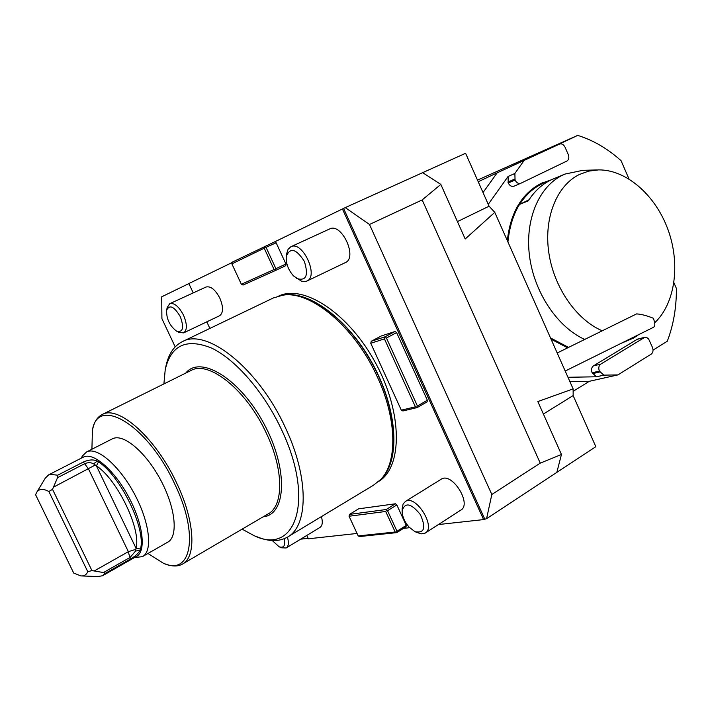 <?xml version="1.0" encoding="UTF-8"?>
<svg xmlns="http://www.w3.org/2000/svg" width="712" height="712" viewBox="0 0 712 712"><rect width="100%" height="100%" fill="white"/><g stroke="black" fill="none" stroke-linecap="round" stroke-linejoin="round"><path stroke-width="1.07" d="M653.046 350.099L667.304 341.217C673.463 325.037 676.498 307.442 676.4 288.449L673.935 282.762M617.936 374.904L651.275 354.078C653.109 352.565 653.5 350.331 652.45 347.367L648.65 339.046L646.638 337.417L644.796 337.292L600.679 364.17C598.721 365.728 598.294 368.042 599.37 371.103L603.812 375.135L617.936 374.904L589.376 381.285L569.92 381.668M573.133 391.324L589.376 381.285M523.783 160.921L514.874 173.488L515.061 180.029C516.565 182.868 518.469 183.954 520.784 183.287L566.921 161.028C568.888 159.728 569.333 157.566 568.256 154.549L565.097 147.304C563.628 144.492 561.786 143.415 559.57 144.073L497.172 172.829L483.021 192.552M514.874 173.488L508.065 176.478L488.254 204.344M567.971 377.28L596.531 376.782L592.108 372.776C591.031 369.742 591.467 367.437 593.408 365.888L637.534 339.108M628.972 178.943L621.078 160.707C607.639 148.612 593.176 140.175 577.69 135.396L552.708 147.153M497.172 172.829L478.215 181.738M577.69 135.396L477.494 180.109M543.648 182.272L541.049 183.447C521.718 193.593 510.477 212.63 507.318 240.576M551.088 339.232L567.687 347.83M508.065 176.478L508.252 182.975C509.748 185.796 511.643 186.873 513.948 186.215L520.641 183.34M654.693 322.794C675.332 303.33 680.574 263.876 667.963 229.522C655.441 195.132 626.311 169.492 598.481 169.901L588.655 171.129L579.363 174.493C556.873 185.467 543.763 217.569 548.765 252.333C553.696 287.087 576.222 319.724 602.263 330.804M529.052 199.752L519.751 204.344C526.195 194.171 534.347 186.971 544.208 182.753L548.792 181.088M553.206 178.988L552.886 179.121C542.998 183.358 534.819 190.594 528.366 200.829L519.751 204.344M584.703 339.446C557.416 327.075 534.267 292.596 529.541 256.267C524.753 219.937 538.833 186.642 562.524 175.179L564.91 174.084L582.87 170.328L597.421 169.928M638.646 334.649L633.778 337.969L620.962 343.407M543.861 182.904L543.861 182.904C522.991 192.587 511.011 212.265 507.923 241.938M550.518 337.951L568.594 347.385M551.515 179.727L541.227 183.376C521.789 193.584 510.531 212.755 507.451 240.887M550.981 338.983L567.811 347.767M232.148 262.523L188.867 283.554L193.246 292.899M206.791 321.842L209.871 328.428M306.765 535.46L308.332 538.797L357.05 533.457M422.661 172.66L440.826 184.408L465.203 238.992L494.778 212.336L489.082 206.204L465.586 153.285L345.249 207.61L274.814 241.786L276.14 242.774L266.057 247.349L275.9 268.682L285.921 264.01L276.14 242.774M543.398 414.037L573.151 395.578L573.124 388.894L537.827 401.568L561.457 454.47L556.828 472.394L486.572 518.692L483.608 519.591L342.41 208.945M273.221 298.017L282.646 295.213C310.512 290.096 355.208 327.208 377.556 377.387C397.091 419.404 397.536 462.56 380.778 479.452L373.31 485.326L288.387 536.51M165.406 368.816L165.851 366.671C168.335 354.256 173.853 345.899 182.405 341.618C206.729 327.582 258.634 368.602 285.45 427.832C309.346 478.161 308.421 527.076 286.749 537.498C278.339 541.877 268.291 541.574 256.596 536.59M163.894 383.928L165.22 369.742C170.916 345.178 186.357 337.951 211.535 348.052C235.556 359.391 264.01 392.054 281.471 429.541C315.558 500.563 295.364 556.642 253.41 535.308L242.116 529.141M185.698 373.115C200.294 354.674 239.748 378.446 263.903 423.649C288.396 468.683 286.58 514.803 263.12 516.841M183.011 563.744L267.641 514.197C283.732 506.543 284.061 470.383 266.537 433.617C246.948 390.47 209.034 360.058 191.074 370.454L190.763 370.605M92.711 429.078L92.854 428.464C94.411 421.504 97.544 416.849 102.252 414.491C118.406 404.906 155.688 437.827 176.514 482.718C195.043 521.006 196.717 557.585 182.05 564.304C177.519 566.627 172.019 566.529 165.54 564.011M91.91 449.236L92.435 430.199C97.517 395.374 147.402 424.672 174.52 483.573C199.618 534.943 191.314 576.604 163.262 563.165L147.971 553.464M378.953 481.259C402.565 466.787 402.654 413.076 375.954 363.698C349.521 314.17 304.603 284.364 279.362 295.747L278.908 295.934M180.332 316.724C184.283 327.867 183.011 332.655 176.514 331.107C169.67 325.82 166.368 318.869 166.608 310.263C169.607 304.273 174.182 306.427 180.332 316.724M284.204 538.708C285.583 545.543 283.901 548.249 279.157 546.816L272.26 540.542M166.635 310.12L167.178 307.575L169.75 303.686C174.315 302.653 178.917 306.507 183.545 315.247C187.265 324.254 187.292 330.128 183.607 332.887L178.952 332.37L176.656 331.178M287.417 537.115C289.028 542.704 288.609 546.327 286.162 547.982L281.676 547.813L279.585 546.985M188.885 283.581L161.713 296.788L161.909 318.673L175.188 346.851M231.881 263.858L241.368 284.293L274.067 269.528L264.223 248.203L231.881 263.858L231.818 263.128L232.388 262.087L274.814 241.786M205.99 287.043L206.017 287.025C210.716 285.913 215.344 289.651 219.892 298.248C223.506 307.112 223.399 312.951 219.572 315.754L183.607 332.887M321.406 516.609C322.945 522.145 322.447 525.768 319.911 527.476L286.375 547.848M300.687 539.153L308.118 538.334M573.151 395.578L595.837 446.691L556.828 472.394M403.482 528.375L409.64 527.699M438.423 524.548L483.608 519.591M285.921 264.01L285.806 265.656L275.802 270.337L243.05 285.058L241.368 284.293M385.699 511.465L386.322 510.442L387.542 510.718L397.011 531.25L406.249 525.385L396.842 504.942L395.454 503.776L358.599 508.831L349.503 514.384L349.058 516.236L358.198 535.931L395.178 531.989L385.699 511.465L349.058 516.236M406.249 525.385L406.036 526.755L396.798 532.62L359.783 536.528L358.198 535.931M395.089 331.481L381.329 335.957L371.237 341.27L384.925 336.856L395.089 331.481L396.611 332.62L386.438 338.004L417.41 405.974L427.369 400.26L396.611 332.62M427.369 400.26L427.102 401.871L417.152 407.593L403.054 410.931L401.755 410.655L401.319 410.174L415.399 406.828L384.435 338.885L370.747 343.264L401.319 410.174M425.473 532.896L460.619 510.228C472.448 504.443 452.147 471.834 441.315 479.132L440.924 479.372M345.026 262.746L345.267 262.639C357.967 257.753 341.627 222.367 329.665 228.944L290.843 246.752C302.475 240.309 319.234 276.354 306.845 281.071L304.264 281.64L301.354 281.098L293.442 275.838C288.182 269.803 285.797 263.307 286.286 256.329C290.193 247.1 296.219 248.782 304.353 261.366C308.741 275.678 306.16 281.365 296.601 278.437M343.576 208.42L484.667 518.897M386.322 510.442L386.153 509.534L395.454 503.776M349.503 514.384L386.153 509.534M396.798 532.62L395.178 531.989M397.011 531.25L396.388 532.264M396.842 504.942L387.542 510.718M409.089 527.12C404.496 521.789 402.173 516.36 402.129 510.833C404.986 501.933 411.047 503.162 420.303 514.509C426.239 527.788 424.45 533.502 414.954 531.65L409.089 527.12M402.173 508.679L403.125 503.954L405.466 501.408C415.995 494.288 436.59 527.61 425.046 533.172L421.041 533.875L415.47 531.891M286.633 253.775L288.093 249.289L290.843 246.752M440.826 184.408L422.189 199.921L540.248 463.138L561.457 454.47M573.124 388.894L494.778 212.336M345.249 207.61L369.483 224.476L422.189 199.921M540.248 463.138L491.832 494.493L369.483 224.476M491.832 494.493L486.572 518.692M83.171 457.202L84.79 456.543C95.292 453.215 116.154 472.474 129.744 498.978C143.459 525.429 146.147 551.773 136.375 556.481L103.026 575.465M36.641 492.446L45.337 478.063L48.745 474.788L50.045 474.299L57.69 475.207L83.375 462.026C88.867 459.596 93.477 459.293 97.188 461.109L98.523 461.857C120.978 476.462 146.298 529.354 140.442 549.041L140.024 550.207C138.662 553.206 135.378 556.197 130.189 559.187L105.225 573.391L102.528 575.759L97.802 576.56L81.898 575.955M57.539 477.663L52.528 489.322L91.937 570.579L103.48 572.537L130.154 557.38L135.565 551.079L136.001 548.196C141.43 529.559 117.542 479.71 96.396 465.844L93.584 463.832C91.109 462.426 88.235 462.337 84.951 463.565L57.539 477.663L57.69 475.207M91.937 570.579L87.79 571.718C86.392 574.807 84.087 576.204 80.883 575.91L73.701 573.062L35.6 494.733L36.526 492.633C38.92 488.735 43.04 488.361 48.87 491.529L52.528 489.322M105.225 573.391L103.48 572.537M87.79 571.718L48.87 491.529M112.104 438.948L113.813 438.245C125.276 434.436 147.473 454.194 161.624 481.819C175.909 509.392 178.205 537.106 167.498 542.313L142.934 556.339M81.088 458.261L82.476 455.92L86.579 451.951L87.977 451.408C99.093 447.795 121.165 467.998 135.502 495.952C149.983 523.854 152.733 551.675 142.364 556.668L134.506 557.541M53.845 486.972L95.301 464.998M94.491 570.81L128.356 551.667L135.876 549.335M97.188 461.109L93.584 463.832M98.523 461.857L96.396 465.844L136.001 548.196L140.442 549.041M140.024 550.207L135.565 551.079M370.747 343.264L371.237 341.27M415.399 406.828L416.725 407.104L417.41 405.974M416.725 407.104L417.152 407.593M384.925 336.856L384.435 338.885M386.438 338.004L385.112 337.728M275.9 268.682L275.286 269.768L274.067 269.528M275.802 270.337L275.286 269.768M264.223 248.203L264.739 246.352M264.828 247.108L266.057 247.349M457.442 221.601L489.082 206.204M636.537 313.921L636.599 313.894C641.414 314.223 646.977 315.674 653.304 318.246C655.2 323.034 655.307 326.034 653.598 327.244L565.203 371.041M293.816 295.409L293.923 294.857M603.812 375.135L596.531 376.782M559.525 144.091L552.61 147.197M514.66 179.121L507.852 182.076M515.061 180.029L508.252 182.975M599.762 371.984L592.491 373.658M599.37 371.103L592.108 372.776M600.679 364.17L593.408 365.888M644.075 337.604L636.724 339.446M284.106 295.008L284.355 294.982C310.236 291.021 349.583 321.005 373.319 365.63C397.216 410.165 400.046 459.142 382.095 477.966M282.851 295.186C308.527 289.793 348.729 319.412 373.079 364.686C397.608 409.872 400.367 459.827 381.748 478.375M83.375 462.026L88.546 469.021L128.356 551.667L130.189 559.187M559.57 144.073L552.654 147.179M520.784 183.287L513.948 186.215M644.796 337.292L637.445 339.135M564.91 174.084L552.886 179.121M182.405 341.618L273.47 297.892M102.252 414.491L191.074 370.454M284.355 294.982L282.646 295.213M169.75 303.686L206.017 287.025M402.129 510.833L402.191 508.021M405.466 501.408L441.315 479.132M286.286 256.329L286.651 253.606M306.845 281.071L345.267 262.639M48.745 474.788L83.42 457.068M86.579 451.951L112.371 438.815M636.599 313.894L557.193 352.992"/></g></svg>

